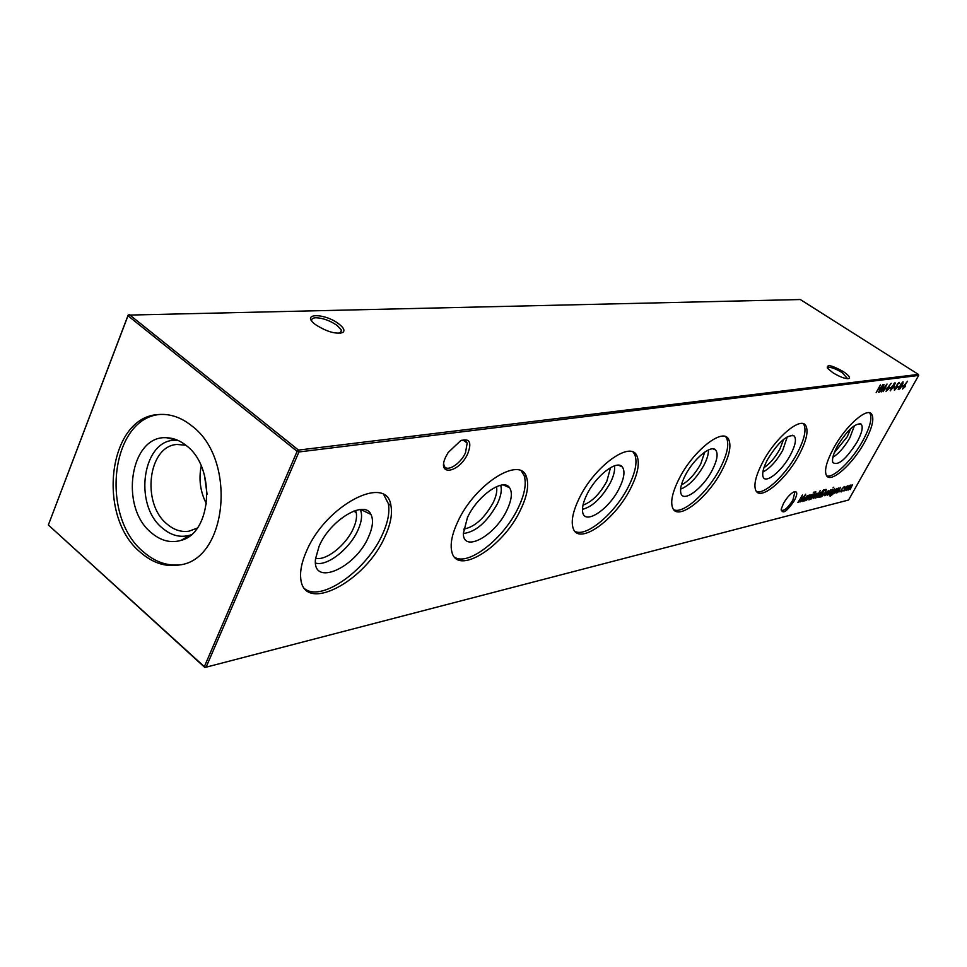<?xml version="1.0" encoding="UTF-8"?>
<svg xmlns="http://www.w3.org/2000/svg" width="967" height="967" viewBox="0 0 967 967"><rect width="100%" height="100%" fill="white"/><g stroke="black" fill="none" stroke-linecap="round" stroke-linejoin="round"><path stroke-width="1.45" d="M467.774 453.62C459.156 473.189 436.057 476.888 445.823 456.726L448.144 452.544L460.63 440.698C469.611 437.93 471.993 442.245 467.774 453.62M443.72 463.834L443.95 465.127C445.642 473.117 460.304 464.619 465.478 452.81L467.17 443.043L465.236 440.565L461.791 440.203M794.33 500.628C786.654 511.857 782.303 514.674 781.263 509.053L783.548 503.275C787.343 496.881 791.054 492.989 794.669 491.599C797.545 491.49 797.437 494.5 794.33 500.628M781.143 509.923L781.227 510.092C783.971 511.374 787.851 508.038 792.88 500.096L794.789 492.433L793.834 491.889M847.612 378.726L842.209 372.658C836.431 369.128 831.838 367.327 828.417 367.267L827.281 367.943M832.841 372.694L827.438 368.161C826.447 364.039 831.729 365.175 843.284 371.57C848.627 375.196 850.452 377.541 848.76 378.58C845.291 378.979 839.985 377.009 832.841 372.694M340.638 333.192L341.424 330.073L337.132 325.444C330.013 320.609 322.954 318.046 315.955 317.744C312.752 317.877 311.326 318.929 311.688 320.887M315.629 324.707L315.254 324.416C300.096 313.018 324.549 312.764 338.861 323.945C343.636 327.668 345.026 330.46 343.019 332.322C336.238 334.497 327.1 331.959 315.629 324.707M355.53 510.467L356.279 512.897C357.041 517.176 356.074 522.337 353.402 528.369C346.259 545.013 326 561.174 315.593 558.237M360.232 509.512C362.552 514.529 361.827 521.322 358.056 529.892C349.969 548.7 326.919 566.867 315.508 563.036M368.62 536.721C355.554 568.185 311.894 587.416 315.52 558.866L319.086 546.319C329.965 520.101 364.559 499.359 370.941 514.42C373.588 519.811 372.815 527.245 368.62 536.721M383.887 494.862L388.323 503.614C389.906 511.954 388.009 522.095 382.618 534.002C367.46 569.128 322.567 601.982 305.209 589.121M385.192 536.081C366.203 581.336 303.336 614.734 300.737 578.242C299.988 570.723 301.849 561.803 306.346 551.516C325.577 504.992 387.235 473.383 390.934 505.681C392.505 514.021 390.583 524.162 385.192 536.081M496.482 486.667C497.376 490.765 496.313 496.023 493.291 502.429C484.564 518.179 474.676 527.075 463.616 529.142M500.64 485.289C502.103 489.882 501.003 496.059 497.352 503.819C487.066 522.144 475.716 532.043 463.314 533.518L467.448 517.575C477.275 495.805 503.456 477.565 509.549 487.706C512.583 492.433 511.748 499.83 507.046 509.899C495.503 535.452 463.326 553.438 463.326 533.542M521.418 471.11L524.138 475.571C526.652 483.536 524.706 494.246 518.288 507.711C504.182 538.027 468.596 566.384 454.756 557.318M520.693 509.549C503.674 546.814 456.992 576.525 451.819 551.673C450.03 544.143 451.988 534.207 457.693 521.89C474.773 483.814 520.959 455.058 526.592 477.408C529.094 485.361 527.124 496.083 520.693 509.549M610.552 467.617L606.793 481.397C599.721 494.101 591.792 502.018 583.004 505.125M614.396 465.864C615.181 470.107 613.84 475.704 610.395 482.666C601.764 497.92 592.457 506.805 582.472 509.319M619.339 488.142C609.005 509.609 584.044 525.975 582.605 511.688C582.025 507.264 583.476 501.498 586.957 494.415C595.926 475.764 616.789 459.615 622.204 466.807C625.25 470.844 624.295 477.952 619.339 488.142M633.131 452.157L634.678 454.405C637.616 461.561 635.573 472.21 628.562 486.353C615.471 512.957 586.256 537.857 574.966 531.342M630.822 487.997C615.435 519.666 578.882 546.041 573.201 528.417C570.832 521.503 572.875 511.398 579.33 498.078C594.729 465.84 631.125 439.985 636.987 456.049C639.912 463.205 637.857 473.854 630.822 487.997M704.701 452.097L700.737 463.979C694.935 474.313 688.492 481.3 681.397 484.938M708.388 449.969C708.642 453.886 707.167 458.95 703.964 465.151C696.615 478.012 688.83 486.002 680.599 489.121M712.256 470.131C702.9 488.661 682.714 503.469 680.792 492.844C679.946 488.734 681.445 482.908 685.289 475.353C693.532 458.987 710.83 444.566 715.52 449.897C718.408 453.342 717.321 460.099 712.256 470.131M725.625 436.673L726.41 437.737C729.432 444.046 727.281 454.345 719.968 468.632C707.796 492.312 683.186 514.492 673.769 509.73M722.095 470.131C708.062 497.715 678.218 521.273 672.79 508.267C670.191 502.127 672.343 492.215 679.221 478.52C693.266 450.513 723.074 427.233 728.586 439.236C731.596 445.545 729.432 455.844 722.095 470.131M726.785 437.991L726.918 437.386M783.645 439.272L779.765 449.329C775.002 457.742 769.732 463.858 763.954 467.69M787.307 436.733L782.69 450.417C776.38 461.344 769.78 468.536 762.878 471.993M790.414 454.986C781.856 471.304 765.006 484.733 762.987 476.574C762.02 472.863 763.567 467.134 767.617 459.398C778.217 442.209 787.029 434.364 794.052 435.863C796.699 438.849 795.49 445.219 790.414 454.986M803.408 423.776L803.722 424.175C806.659 429.735 804.399 439.574 796.953 453.716C785.627 475.015 764.45 494.983 756.448 491.502M798.96 455.082C786.05 479.547 760.932 500.785 755.989 490.837C753.378 485.422 755.614 475.873 762.709 462.178C775.643 437.362 800.797 416.281 805.777 425.553C808.69 431.101 806.43 440.94 798.96 455.082M850.742 428.574L847.165 436.83L834.291 452.713M854.49 425.565L849.848 437.846C844.409 447.189 838.752 453.668 832.877 457.27M857.076 442.064C846.016 459.385 837.93 466.191 832.817 462.48C831.813 459.132 833.397 453.596 837.543 445.847C847.177 430.351 854.997 423.075 861.017 424.017C863.422 426.628 862.105 432.636 857.076 442.064M871.69 414.154C874.422 419.037 872.065 428.405 864.595 442.233C852.628 464.245 830.979 483.548 826.555 475.716C824.041 470.941 826.374 461.803 833.542 448.313C845.521 426.012 867.254 406.781 871.69 414.154L869.744 412.885C872.5 417.78 870.155 427.148 862.697 440.976C852.12 460.316 833.59 478.447 826.688 475.909M207.095 494.367L204.436 475.015M206.455 503.928C200.302 491.889 198.561 479.245 201.233 465.985M197.256 528.091L188.952 531.197C181.276 532.321 174.012 529.989 167.158 524.162C141.17 503.71 148.024 445.92 177.009 444.469L185.845 445.207M191.031 534.811L190.028 535.162C180.466 537.918 171.316 535.597 162.553 528.224C132.431 504.496 143.019 437.277 176.973 440.36L178.025 440.42M151.408 532.817C119.001 507.119 130.291 434.497 166.892 437.761C173.818 438.039 180.406 440.734 186.655 445.86C216.052 467.968 211.906 532.974 181.022 540.384C170.712 543.345 160.848 540.819 151.408 532.817M180.877 564.655C167.69 566.36 155.276 562.141 143.624 552.036C99.637 516.559 110.637 418.082 160.184 414.432M140.711 552.544C96.047 516.523 108.207 416.342 158.721 414.529C170.252 413.622 181.325 417.442 191.913 425.963C237.157 459.434 227.402 559.833 179.439 564.958C165.756 567.218 152.846 563.084 140.711 552.544M904.665 384.757L907.578 381.216L905.003 384.721L905.656 384.685L905.136 386.691L902.537 389.024L904.665 384.757M902.948 383.621L899.999 388.746L898.27 389.592L901.026 383.851L903.081 381.796L902.731 383.488M806.393 500.471L809.403 495.031L809.198 495.938L811.204 494.693L808.835 499.866L810.419 495.285L806.393 500.471M809.56 499.685L812.896 494.185L809.56 499.685M894.596 390.245L894.475 388.746L894.983 388.323L895.019 389.471L896.397 388.105L897.231 384.189L899.286 382.388L899.237 383.476L897.545 384.117L896.699 388.081L894.257 390.027M890.534 390.813L891.61 386.981L895.261 382.932L893.943 386.679L890.196 390.595M888.226 386.945L891.199 383.331L888.576 386.909L889.265 386.873L888.746 388.915L886.074 391.297L888.226 386.945M879.644 392.131L884.056 384.431L882.049 390.535L887.029 384.044L883.234 391.635L885.651 386.22L881.251 391.913L883.052 386.558L879.426 391.998M845.944 486.824L847.817 485.821L847.189 488.117L843.925 491.018L845.944 486.824M839.042 491.937L839.767 491.284L839.042 491.937M833.784 493.678L836.733 488.395L836.515 489.266L838.413 488.057L836.068 493.11L837.676 488.649L833.784 493.678M829.299 494.79L832.587 489.399L829.299 494.79M830.991 489.713L829.505 493.496L827.547 495.128L830.991 489.713M821.587 496.7L820.439 496.99L824.525 489.653L826.277 489.459L825.443 492.674L821.587 496.7L820.814 496.325M815.725 498.162L820.258 490.511L815.725 498.162M815.737 491.526L810.914 499.347L815.737 491.526M204.823 667.46L204.351 666.662L206.104 667.182L848.567 500.024L918.65 375.438L298.936 451.964L206.104 667.182L204.823 667.46L48.35 524.984L204.351 666.662L297.111 451.347L127.982 315.774L48.35 524.984L128.14 315.109L129.36 314.638L298.513 450.09L918.396 374.398L800.325 299.54L128.14 315.109M876.15 392.614L880.429 384.902L878.991 388.033L880.804 387.791L882.871 384.588L878.592 392.276L880.357 388.577L878.544 388.819L876.15 392.614M815.193 494.318L817.212 493.279L816.595 495.636L813.15 498.646L815.193 494.318M823.437 489.749L819.593 497.195L819.774 496.349L817.635 497.534L818.239 495.201L821.201 492.082L821.66 492.952L823.437 489.749M825.649 495.213L827.365 494.077L824.851 495.757L825.504 493.448L828.852 490.438L828.151 492.904L825.758 493.484L825.649 495.213M833.058 487.839L833.772 487.223L833.058 487.839M835.162 489.58L832.66 494.415L830.012 496.107L830.157 494.886L830.907 495.587L833.131 493.194L831.233 494.077L831.813 491.865L834.69 488.806L835.162 489.58L834.581 488.843M840.359 487.428L838.872 491.188L836.963 492.807L840.359 487.428M844.36 486.461L844.844 487.404L843.973 487.102L841.725 489.435L841.278 491.151L843.176 490.378L840.807 491.768L841.375 489.568L844.36 486.461M846.367 490.547L849.28 485.337L849.086 486.171L850.791 485.035L850.622 486.026L852.519 484.6L850.138 489.616L851.842 485.192L848.095 490.112L850.102 485.615L846.367 490.547M885.059 389.036L886.824 388.069L885.059 389.036M889.326 388.456L891.078 387.501L889.326 388.456M893.544 387.888L895.285 386.933L893.544 387.888M897.461 387.356L899.189 386.413L897.461 387.356M813.356 492.59L814.105 491.973L813.356 492.59M808.279 495.309L805.608 500.676L805.789 499.818L803.577 501.015L804.181 498.658L808.279 495.309M901.595 386.8L903.311 385.857L901.595 386.8M798.101 502.538L802.405 494.983L800.664 500.737L805.692 494.197L802.066 501.547L804.326 496.349L799.963 502.078L801.462 497.026L797.896 502.393M297.111 451.347L298.936 451.964L298.513 450.09L297.111 451.347M918.396 374.398L918.65 375.438M878.532 388.323L880.357 388.577M813.525 494.04L814.468 494.379M816.68 493.194L817.284 493.811M813.174 497.679L814.009 498.102L816.257 495.72L816.716 493.919L814.093 496.252L813.634 498.005M818.36 494.983L817.55 497.207M821.104 492.118L821.66 492.952M817.635 496.567L818.481 496.99L820.741 494.608L820.838 492.747L818.566 495.128M825.842 489.375L825.745 490.221M824.222 490.184L820.983 496.289M825.141 489.81L824.452 489.761M825.093 489.773L825.709 490.196L824.428 490.329M821.612 496.047L825.117 492.759L825.709 490.196M828.32 490.366L828.888 491.127M827.547 492.481L828.151 492.904M826.156 492.819L828.187 492.324L828.417 491.091L826.156 492.819M830.641 489.894L831.245 490.305M829.251 491.913L829.831 492.711M830.52 495.563L830.58 496.228M831.922 491.671L831.149 493.762M831.233 493.158L832.055 493.545L834.219 491.26L834.352 489.459L832.116 491.816M838.631 489.64L839.211 490.402M844.336 486.461L844.844 487.404M841.302 491.889L840.831 490.849M844.674 488.553L843.853 490.692M843.961 490.1L844.723 490.487L846.874 488.19L847.032 486.365L844.868 488.686M885.905 388.202L886.388 388.855M888.721 386.86L888.564 387.549M888.407 388.988L888.48 387.586L886.594 390.535L888.407 388.988M890.16 387.622L890.643 388.287M894.717 382.932L894.584 383.573M894.161 383.355L890.8 389.967L893.629 386.715L894.56 383.621M894.366 387.066L894.85 387.719M898.73 382.436L898.609 383.065M898.27 386.534L898.754 387.187M807.312 496.035L804.52 498.585L804.447 500.459L807.227 496.252M804.097 500.386L804.073 501.136M807.143 495.503L807.723 496.313M900.99 384.842L901.595 385.253M900.966 384.854L900.954 385.712M898.827 388.879L898.186 389.254M902.815 381.88L902.658 382.485M902.658 383.633L902.634 382.569L901.099 384.914L902.658 383.633M900.809 387.211L900.881 385.748L898.79 388.843L900.809 387.211M902.404 385.978L902.888 386.631M905.112 384.685L904.955 385.35M904.81 386.764L904.894 385.386L903.045 388.287L904.81 386.764M340.058 333.264L341.424 330.073M176.973 440.36L166.892 437.761M635.404 453.765L634.425 453.922M523.087 472.222L522.446 472.331M794.04 491.913L794.789 492.433M463.229 440.082L467.17 443.043M190.028 535.162L181.022 540.384M859.868 423.582L861.017 424.017M805.777 425.553L803.722 424.175M792.396 435.223L794.052 435.863M728.586 439.236L726.41 437.737M713.066 448.893L715.52 449.897M636.987 456.049L634.678 454.405M618.397 465.187L622.204 466.807M526.592 477.408L524.138 475.571M503.408 484.963L509.549 487.706M390.934 505.681L388.323 503.614M360.643 509.476L370.941 514.42M356.279 512.897L353.934 510.999M340.88 333.023L343.019 332.322"/></g></svg>
